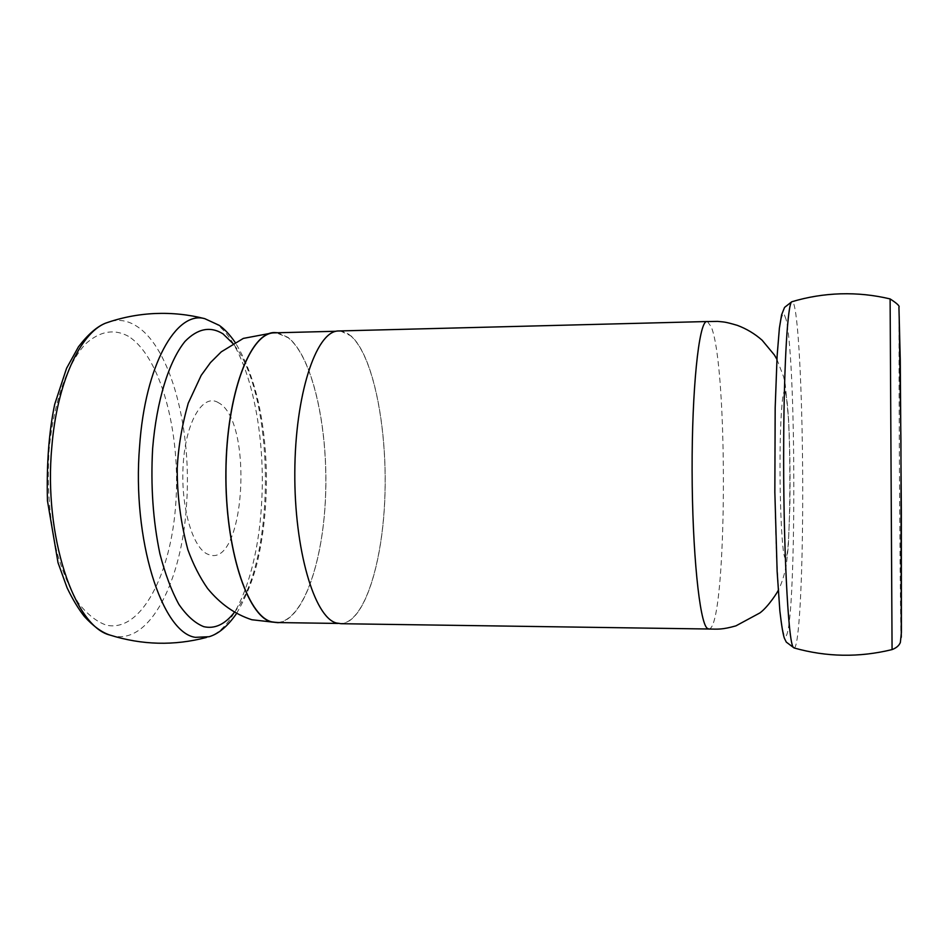 <?xml version="1.0" encoding="UTF-8"?>
<svg xmlns="http://www.w3.org/2000/svg" width="949" height="949" viewBox="0 0 949 949"><rect width="100%" height="100%" fill="white"/><g stroke="black" fill="none" stroke-linecap="round" stroke-linejoin="round"><path stroke-width="0.71" stroke-dasharray="4.75 3.56" d="M109.965 635.071L113.251 635.972C150.239 644.478 182.066 580.1 186.526 504.761C192.137 429.707 171.045 347.595 136.431 326.065C128.412 320.964 120.143 319.315 111.626 321.13M206.384 637.467L209.077 636.72C236.811 627.68 257.891 569.756 261.521 504.619C266.539 428.782 247.464 345.792 216.158 323.906L204.759 318.662M892.072 649.591L890.115 298.923M794.076 647.953L794.076 647.953C798.916 648.914 802.474 581.049 802.688 503.599C803.056 422.186 799.758 332.779 794.859 308.259C794.052 304.119 793.222 301.901 792.379 301.592M708.796 629.021L708.903 629.021C727.005 628.914 728.547 368.236 711.264 326.954L707.408 321.497M785.665 393.598C783.067 382.838 780.292 412.495 780.031 458.806C779.722 505.01 782.071 551.974 784.764 557.419C790.98 573.587 791.727 413.634 785.665 393.598M341.047 623.707C364.428 622.734 382.945 562.911 384.986 494.678C387.228 426.445 373.159 355.567 351.047 335.922L340.3 330.928M276.918 622.556C302.755 621.631 323.277 562.425 325.578 494.832C328.105 427.24 312.577 357.061 288.152 337.702L276.278 332.791M351.035 336.136C346.658 332.328 342.162 330.691 337.547 331.225C315.756 332.743 295.21 395.164 294.89 472.317C294.344 549.459 314.297 616.731 336.183 622.722L341.059 623.481C364.404 622.508 382.886 562.781 384.926 494.643C387.156 426.516 373.111 355.745 351.035 336.136M218.46 402.72C203.276 392.969 186.111 420.632 183.264 463.373C180.191 506.019 192.73 549.364 208.519 554.501C244.961 569.791 253.976 420.81 218.46 402.72M279.196 622.591C304.499 618.321 323.929 558.593 325.744 491.819C327.737 425.045 312.245 356.587 288.164 337.488L277.915 332.755M128.364 336.266C114.105 328.591 99.882 331.106 85.671 343.799C67.533 363.289 53.535 402.518 49.123 449.577C46.809 486.22 49.502 520.764 57.201 553.243C63.049 573.089 70.167 589.744 78.565 603.22C87.45 614.501 96.774 621.832 106.525 625.201C141.271 632.675 171.176 573.884 175.814 503.148C180.832 432.483 160.915 356.753 128.364 336.266M786.08 319.398L783.945 313.656C782.486 313.609 781.074 317.939 779.71 326.646C777.077 347.619 775.155 390.585 774.728 442.495C774.574 482.922 775.167 521.037 776.507 556.838L780.007 611.69C781.418 623.991 782.854 631.904 784.337 635.462C796.092 653.92 797.207 365.389 786.08 319.398M234.403 612.319C276.384 561.5 275.483 394.037 232.968 343.55M901.289 637.23C900.364 655.64 898.489 363.455 899.189 316.503M776.923 359.351L783.649 376.895L785.214 384.25L788.655 420.478C790.232 457.133 790.197 477.323 789.924 504.88L788.322 546.197L786.401 564.24C784.503 574.786 781.774 583.481 778.216 590.325M336.041 331.26L337.547 331.225M236.55 613.517C246.894 595.521 254.166 576.897 258.342 557.668C264.059 531.226 266.764 502.84 266.432 472.519C264.973 417.43 254.534 374.036 235.115 342.328M337.986 623.434L341.059 623.481"/><path stroke-width="1.42" d="M235.115 342.328C229.634 334.499 224.308 328.817 219.124 325.293L204.759 318.662C176.277 310.453 145.114 365.128 139.598 446.35C131.852 539.222 161.876 632.853 195.364 637.337L209.077 636.72C218.519 633.968 227.677 626.233 236.55 613.517M111.626 321.13L105.351 323.241C79.835 333.68 56.81 383.586 51.804 447.24C43.535 535.829 74.117 626.376 109.954 635.071L109.965 635.071C142.053 645.106 174.201 645.913 206.384 637.467M204.759 318.662C188.566 314.546 172.077 312.826 155.256 313.514C138.174 314.261 121.543 317.5 105.351 323.241L105.351 323.241C96.751 326.764 87.794 334.617 78.459 346.8L66.572 368.283L54.745 404.144C48.945 431.605 46.513 463.812 47.45 500.764L58.031 562.721L67.094 587.822C72.634 599.353 78.399 608.914 84.402 616.518C93.358 626.293 101.875 632.473 109.954 635.071M892.072 649.591C896.378 647.942 899.142 645.557 900.364 642.437L901.408 632.497L901.336 511.048L900.281 360.561L898.928 307.251C899.996 306.183 897.066 303.407 890.115 298.923L892.072 649.591C859.082 657.645 826.413 657.099 794.076 647.953L793.317 647.289C788.156 643.137 782.984 541.238 783.708 439.838C784.099 360.988 787.789 303.834 791.739 301.782L792.379 301.592M707.408 321.497L706.412 321.581C698.82 323.265 691.892 389.043 692.106 470.396C692.26 551.737 699.543 622.259 707.195 628.274L708.796 629.021C718.393 629.175 722.035 629.733 735.89 625.877L759.9 612.924C768.548 606.636 778.583 590.503 778.216 590.325M340.3 330.928L337.524 330.999C315.709 332.53 295.127 395.045 294.807 472.329C294.273 549.59 314.249 616.957 336.171 622.959L341.047 623.707L708.559 629.009M276.278 332.791L273.217 332.874C249.113 334.451 226.36 396.338 225.957 472.756C225.316 549.151 247.298 615.806 271.521 621.797L276.918 622.556L337.986 623.434M277.915 332.755L274.427 332.553C250.109 332.364 226.645 393.61 225.886 470.823C224.866 548.024 247.025 616.02 271.509 622.022L279.196 622.591M899.189 316.503L900.945 441.261L901.289 637.23M232.968 343.55L222.979 333.834C210.322 326.017 197.677 328.52 185.067 341.343C168.958 361.047 156.526 400.81 152.635 448.569C150.594 485.746 153.014 520.799 159.895 553.753C165.114 573.884 171.449 590.776 178.922 604.43C186.834 615.865 195.126 623.279 203.798 626.672C214.771 629.175 224.972 624.395 234.403 612.319M794.076 647.953L786.294 642.105L784.455 638.38C783.127 635.011 781.596 625.889 779.864 611.026L777.136 571.535L774.847 492.187L775.179 407.762L777.101 356.207L779.402 328.034L781.585 314.843L784.562 307.405L791.739 301.782C807.635 296.99 823.922 294.344 840.624 293.822C857.315 293.336 873.804 295.032 890.115 298.923M706.412 321.581L717.586 321.391C723.933 322.138 723.577 321.308 737.349 325.365C746.531 328.805 754.787 333.763 762.118 340.216L774.396 354.985L776.923 359.351M337.524 330.999L706.519 321.545M273.217 332.874L336.041 331.26M278.14 622.71L251.829 619.744C234.842 614.205 220.085 603.778 207.558 588.439C199.729 577.194 193.157 564.252 187.831 549.601C180.63 522.27 177.095 495.224 177.226 468.45C178.258 447.24 181.923 425.508 188.222 403.254L201.188 375.377L210.5 362.565L221.271 351.842L243.335 338.402L274.427 332.553"/></g></svg>
